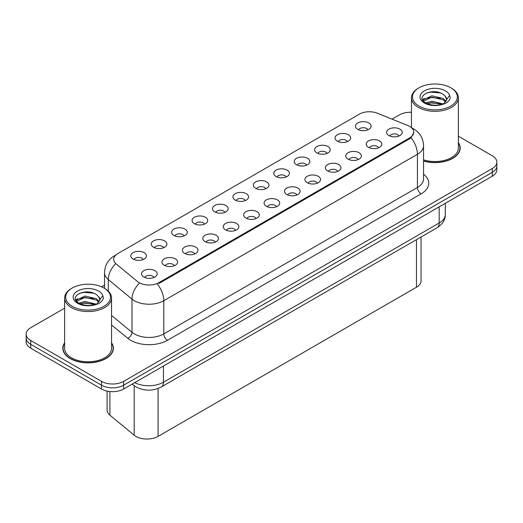 <?xml version="1.0" encoding="UTF-8"?>
<svg xmlns="http://www.w3.org/2000/svg" width="523" height="523" viewBox="0 0 523 523"><rect width="100%" height="100%" fill="white"/><g stroke="black" fill="none" stroke-linecap="round" stroke-linejoin="round"><path stroke-width="0.78" d="M337.328 141.138A7.819 4.517 180 0 1 335.779 139.863A7.819 4.517 180 0 1 338.368 134.248A7.819 4.517 180 0 1 348.39 134.751A7.819 4.517 180 0 1 349.939 139.863A7.819 4.517 180 0 1 337.328 141.138M347.435 141.609A4.694 2.707 0 0 0 346.174 140.288A4.694 2.707 0 0 0 341.552 139.602A4.694 2.707 0 0 0 338.283 141.609M316.905 152.932A7.819 4.517 180 0 1 315.356 151.65A7.819 4.517 180 0 1 317.945 146.041A7.819 4.517 180 0 1 327.967 146.545A7.819 4.517 180 0 1 329.516 151.65A7.819 4.517 180 0 1 316.905 152.932M327.012 153.396A4.694 2.707 0 0 0 325.757 152.075A4.694 2.707 0 0 0 321.129 151.389A4.694 2.707 0 0 0 317.86 153.396M296.482 164.719A7.819 4.517 180 0 1 294.933 163.444A7.819 4.517 180 0 1 297.522 157.828A7.819 4.517 180 0 1 307.544 158.332A7.819 4.517 180 0 1 309.093 163.444A7.819 4.517 180 0 1 296.482 164.719M306.589 165.19A4.694 2.707 0 0 0 305.334 163.869A4.694 2.707 0 0 0 300.712 163.183A4.694 2.707 0 0 0 297.437 165.19M276.059 176.513A7.819 4.517 180 0 1 274.51 175.231A7.819 4.517 180 0 1 277.098 169.622A7.819 4.517 180 0 1 287.12 170.125A7.819 4.517 180 0 1 288.67 175.231A7.819 4.517 180 0 1 276.059 176.513M286.166 176.977A4.694 2.707 0 0 0 284.911 175.663A4.694 2.707 0 0 0 280.289 174.976A4.694 2.707 0 0 0 277.013 176.977M255.636 188.3A7.819 4.517 180 0 1 254.086 187.025A7.819 4.517 180 0 1 256.675 181.416A7.819 4.517 180 0 1 266.697 181.919A7.819 4.517 180 0 1 268.247 187.025A7.819 4.517 180 0 1 255.636 188.3M265.743 188.77A4.694 2.707 0 0 0 264.488 187.45A4.694 2.707 0 0 0 259.866 186.763A4.694 2.707 0 0 0 256.59 188.77M235.213 200.093A7.819 4.517 180 0 1 233.663 198.818A7.819 4.517 180 0 1 236.252 193.203A7.819 4.517 180 0 1 246.274 193.706A7.819 4.517 180 0 1 247.83 198.818A7.819 4.517 180 0 1 235.213 200.093M245.32 200.564A4.694 2.707 0 0 0 244.064 199.243A4.694 2.707 0 0 0 239.442 198.557A4.694 2.707 0 0 0 236.167 200.564M214.796 211.887A7.819 4.517 180 0 1 213.24 210.606A7.819 4.517 180 0 1 215.829 204.996A7.819 4.517 180 0 1 225.851 205.5A7.819 4.517 180 0 1 227.407 210.606A7.819 4.517 180 0 1 214.796 211.887M224.903 212.351A4.694 2.707 0 0 0 223.641 211.031A4.694 2.707 0 0 0 219.019 210.344A4.694 2.707 0 0 0 215.744 212.351M194.373 223.674A7.819 4.517 180 0 1 192.817 222.399A7.819 4.517 180 0 1 195.406 216.784A7.819 4.517 180 0 1 205.428 217.287A7.819 4.517 180 0 1 206.984 222.399A7.819 4.517 180 0 1 194.373 223.674M204.48 224.145A4.694 2.707 0 0 0 203.218 222.824A4.694 2.707 0 0 0 198.596 222.138A4.694 2.707 0 0 0 195.321 224.145M173.95 235.468A7.819 4.517 180 0 1 172.394 234.186A7.819 4.517 180 0 1 174.989 228.577A7.819 4.517 180 0 1 185.005 229.081A7.819 4.517 180 0 1 186.561 234.186A7.819 4.517 180 0 1 173.95 235.468M184.057 235.932A4.694 2.707 0 0 0 182.795 234.611A4.694 2.707 0 0 0 178.173 233.925A4.694 2.707 0 0 0 174.898 235.932M153.527 247.255A7.819 4.517 180 0 1 151.971 245.98A7.819 4.517 180 0 1 154.566 240.371A7.819 4.517 180 0 1 164.582 240.874A7.819 4.517 180 0 1 166.137 245.98A7.819 4.517 180 0 1 153.527 247.255M163.634 247.725A4.694 2.707 0 0 0 162.372 246.405A4.694 2.707 0 0 0 157.75 245.718A4.694 2.707 0 0 0 154.475 247.725M133.103 259.048A7.819 4.517 180 0 1 131.548 257.774A7.819 4.517 180 0 1 134.143 252.158A7.819 4.517 180 0 1 144.158 252.661A7.819 4.517 180 0 1 145.714 257.774A7.819 4.517 180 0 1 133.103 259.048M143.21 259.513A4.694 2.707 0 0 0 141.949 258.199A4.694 2.707 0 0 0 137.327 257.512A4.694 2.707 0 0 0 134.058 259.513M357.752 129.344A7.819 4.517 180 0 1 356.202 128.07A7.819 4.517 180 0 1 358.791 122.46A7.819 4.517 180 0 1 368.813 122.964A7.819 4.517 180 0 1 370.362 128.07A7.819 4.517 180 0 1 357.752 129.344M367.859 129.815A4.694 2.707 0 0 0 366.597 128.495A4.694 2.707 0 0 0 361.975 127.808A4.694 2.707 0 0 0 358.706 129.815M368.48 147.329A7.819 4.517 180 0 1 366.93 146.054A7.819 4.517 180 0 1 369.519 140.445A7.819 4.517 180 0 1 379.541 140.948A7.819 4.517 180 0 1 381.09 146.054A7.819 4.517 180 0 1 368.48 147.329M378.587 147.8A4.694 2.707 0 0 0 377.325 146.479A4.694 2.707 0 0 0 372.703 145.793A4.694 2.707 0 0 0 369.434 147.8M348.057 159.123A7.819 4.517 180 0 1 346.507 157.848A7.819 4.517 180 0 1 349.096 152.232A7.819 4.517 180 0 1 359.118 152.736A7.819 4.517 180 0 1 360.667 157.848A7.819 4.517 180 0 1 348.057 159.123M358.163 159.593A4.694 2.707 0 0 0 356.902 158.273A4.694 2.707 0 0 0 352.28 157.586A4.694 2.707 0 0 0 349.011 159.593M327.633 170.916A7.819 4.517 180 0 1 326.084 169.635A7.819 4.517 180 0 1 328.673 164.026A7.819 4.517 180 0 1 338.695 164.529A7.819 4.517 180 0 1 340.244 169.635A7.819 4.517 180 0 1 327.633 170.916M337.74 171.381A4.694 2.707 0 0 0 336.479 170.06A4.694 2.707 0 0 0 331.857 169.374A4.694 2.707 0 0 0 328.588 171.381M307.21 182.704A7.819 4.517 180 0 1 305.661 181.429A7.819 4.517 180 0 1 308.25 175.813A7.819 4.517 180 0 1 318.272 176.316A7.819 4.517 180 0 1 319.821 181.429A7.819 4.517 180 0 1 307.21 182.704M317.317 183.174A4.694 2.707 0 0 0 316.062 181.854A4.694 2.707 0 0 0 311.433 181.167A4.694 2.707 0 0 0 308.165 183.174M286.787 194.497A7.819 4.517 180 0 1 285.238 193.216A7.819 4.517 180 0 1 287.827 187.607A7.819 4.517 180 0 1 297.849 188.11A7.819 4.517 180 0 1 299.398 193.216A7.819 4.517 180 0 1 286.787 194.497M296.894 194.961A4.694 2.707 0 0 0 295.639 193.641A4.694 2.707 0 0 0 291.017 192.954A4.694 2.707 0 0 0 287.742 194.961M266.364 206.284A7.819 4.517 180 0 1 264.815 205.009A7.819 4.517 180 0 1 267.403 199.4A7.819 4.517 180 0 1 277.425 199.904A7.819 4.517 180 0 1 278.975 205.009A7.819 4.517 180 0 1 266.364 206.284M276.471 206.755A4.694 2.707 0 0 0 275.216 205.434A4.694 2.707 0 0 0 270.594 204.748A4.694 2.707 0 0 0 267.318 206.755M245.941 218.078A7.819 4.517 180 0 1 244.391 216.803A7.819 4.517 180 0 1 246.98 211.187A7.819 4.517 180 0 1 257.002 211.691A7.819 4.517 180 0 1 258.552 216.803A7.819 4.517 180 0 1 245.941 218.078M256.048 218.542A4.694 2.707 0 0 0 254.793 217.228A4.694 2.707 0 0 0 250.171 216.542A4.694 2.707 0 0 0 246.895 218.542M225.518 229.865A7.819 4.517 180 0 1 223.968 228.59A7.819 4.517 180 0 1 226.557 222.981A7.819 4.517 180 0 1 236.579 223.484A7.819 4.517 180 0 1 238.128 228.59A7.819 4.517 180 0 1 225.518 229.865M235.625 230.336A4.694 2.707 0 0 0 234.369 229.015A4.694 2.707 0 0 0 229.747 228.329A4.694 2.707 0 0 0 226.472 230.336M205.101 241.659A7.819 4.517 180 0 1 203.545 240.384A7.819 4.517 180 0 1 206.134 234.768A7.819 4.517 180 0 1 216.156 235.272A7.819 4.517 180 0 1 217.712 240.384A7.819 4.517 180 0 1 205.101 241.659M215.201 242.129A4.694 2.707 0 0 0 213.946 240.809A4.694 2.707 0 0 0 209.324 240.122A4.694 2.707 0 0 0 206.049 242.129M184.678 253.452A7.819 4.517 180 0 1 183.122 252.171A7.819 4.517 180 0 1 185.711 246.562A7.819 4.517 180 0 1 195.733 247.065A7.819 4.517 180 0 1 197.289 252.171A7.819 4.517 180 0 1 184.678 253.452M194.785 253.917A4.694 2.707 0 0 0 193.523 252.596A4.694 2.707 0 0 0 188.901 251.909A4.694 2.707 0 0 0 185.626 253.917M164.255 265.239A7.819 4.517 180 0 1 162.699 263.965A7.819 4.517 180 0 1 165.294 258.355A7.819 4.517 180 0 1 175.31 258.859A7.819 4.517 180 0 1 176.866 263.965A7.819 4.517 180 0 1 164.255 265.239M174.362 265.71A4.694 2.707 0 0 0 173.1 264.39A4.694 2.707 0 0 0 168.478 263.703A4.694 2.707 0 0 0 165.203 265.71M143.832 277.033A7.819 4.517 180 0 1 142.276 275.752A7.819 4.517 180 0 1 144.871 270.143A7.819 4.517 180 0 1 154.886 270.646A7.819 4.517 180 0 1 156.442 275.752A7.819 4.517 180 0 1 143.832 277.033M153.939 277.497A4.694 2.707 0 0 0 152.677 276.183A4.694 2.707 0 0 0 148.055 275.497A4.694 2.707 0 0 0 144.779 277.497M388.903 135.542A7.819 4.517 180 0 1 387.353 134.261A7.819 4.517 180 0 1 389.942 128.651A7.819 4.517 180 0 1 399.964 129.155A7.819 4.517 180 0 1 401.514 134.261A7.819 4.517 180 0 1 388.903 135.542M399.01 136.006A4.694 2.707 0 0 0 397.748 134.692A4.694 2.707 0 0 0 393.126 134.006A4.694 2.707 0 0 0 389.857 136.006M407.777 125.5A14.075 8.126 180 0 1 409.659 126.409A14.075 8.126 180 0 1 413.778 132.156A14.075 8.126 180 0 1 409.659 137.902L158.979 282.629A14.075 8.126 180 0 1 137.497 281.544L116.243 264.017A14.075 8.126 180 0 1 113.694 259.356A14.075 8.126 180 0 1 117.819 253.609L359.393 114.138A14.075 8.126 180 0 1 377.423 113.23L407.777 125.5M421.054 237.011L421.054 280.825A15.638 9.028 180 0 1 416.471 287.212L158.064 436.398A15.638 9.028 180 0 1 134.195 435.195L109.902 415.164A15.638 9.028 180 0 1 107.078 409.986L107.078 391.093M64.63 342.8A25.287 14.598 0 0 0 62.806 348.246A25.287 14.598 0 0 0 70.213 358.569A25.287 14.598 0 0 0 97.768 361.733A25.287 14.598 0 0 0 113.373 348.246A25.287 14.598 0 0 0 111.549 342.8M63.067 349.56A25.287 14.598 0 0 0 62.982 349.946M413.817 132.581L411.058 137.739L409.692 138.726L159.018 283.453M64.63 308.158L30.733 327.731A15.638 9.028 0 0 0 26.15 334.112L26.15 341.774A15.638 9.028 0 0 0 30.733 348.161L101.508 389.027L101.508 385.196A15.638 9.028 0 0 0 123.631 385.196L492.267 172.361A15.638 9.028 0 0 0 496.85 165.974A15.638 9.028 0 0 1 492.267 172.361L123.631 385.196A15.638 9.028 0 0 1 101.508 385.196L30.733 344.33L101.508 385.196L101.508 381.365A15.638 9.028 0 0 0 123.631 381.365L492.267 168.53A15.638 9.028 0 0 0 496.85 162.143A15.638 9.028 0 0 0 492.267 155.762L458.37 136.189M26.15 337.943A15.638 9.028 0 0 0 30.733 344.33A15.638 9.028 0 0 1 26.15 337.943M423.545 161.051A25.287 14.598 0 0 0 460.194 148.016A25.287 14.598 0 0 0 458.37 142.57M411.451 112.268A15.638 9.028 0 0 0 399.369 114.897L392.034 119.133M104.528 285.127L101.58 286.826M26.15 334.112A15.638 9.028 0 0 0 30.733 340.499L101.508 381.365M113.203 349.946A25.287 14.598 0 0 0 113.118 349.56M460.018 149.715A25.287 14.598 0 0 0 459.933 149.33M101.508 389.027A15.638 9.028 0 0 0 123.631 389.027L492.267 176.192A15.638 9.028 0 0 0 496.85 169.805L496.85 162.143M423.545 160.888A25.026 14.448 0 0 0 459.933 148.016A25.026 14.448 0 0 0 458.37 142.988M423.545 159.861A23.463 13.546 0 0 0 458.37 148.016L458.37 97.781A23.463 13.546 0 0 0 451.499 88.204L450.761 87.779A22.417 12.944 0 0 0 419.054 87.779A22.417 12.944 0 0 0 419.06 106.084A22.417 12.944 0 0 0 450.761 106.084A22.417 12.944 0 0 0 450.761 87.779L451.499 88.204M419.054 87.779L418.322 88.204A23.463 13.546 0 0 0 411.451 97.781A23.463 13.546 0 0 0 418.322 107.359A23.463 13.546 0 0 0 443.883 110.301A23.463 13.546 0 0 0 458.37 97.781M446.524 100.298L446.694 99.488A11.787 6.806 0 0 0 445.361 96.343L443.256 94.421C432.39 86.733 414.288 96.768 425.461 102.724C430.024 105.195 435.417 105.829 441.634 104.62L444.942 103.652C448.126 102.018 449.891 99.978 450.244 97.533L449.59 95.421L443.641 103.77M425.814 102.926L431.861 101.22L443.367 103.966M440.32 103.744L430.932 102.939L427.199 103.613L431.861 102.567L442.059 104.528M423.172 100.743L423.525 99.723L431.861 95.814L443.243 98.474L445.982 101.325M423.493 101.135L431.861 97.167L443.243 99.828L445.524 101.965M445.361 96.343L446.688 99.651M422.492 99.605L424.493 98.487M426.31 93.061L430.932 92.126L440.444 92.963M422.747 100.109L423.584 99.612M427.186 98.213L430.932 97.533L440.32 98.337M64.63 343.219A25.026 14.448 0 0 0 63.067 348.246A25.026 14.448 0 0 0 70.396 358.464A25.026 14.448 0 0 0 97.67 361.596A25.026 14.448 0 0 0 113.118 348.246A25.026 14.448 0 0 0 111.549 343.219M72.239 288.016L71.501 288.441A23.463 13.546 0 0 0 64.63 298.018L64.63 348.246A23.463 13.546 0 0 0 71.501 357.824A23.463 13.546 0 0 0 97.069 360.759A23.463 13.546 0 0 0 111.549 348.246L111.549 298.018A23.463 13.546 0 0 0 104.678 288.441L103.94 288.016A22.417 12.944 0 0 0 103.94 288.016A22.417 12.944 0 0 0 72.239 288.016A22.417 12.944 0 0 0 72.239 306.315A22.417 12.944 0 0 0 103.94 306.315A22.417 12.944 0 0 0 103.946 288.016L104.678 288.441M64.63 298.018A23.463 13.546 0 0 0 71.501 307.596A23.463 13.546 0 0 0 97.069 310.531A23.463 13.546 0 0 0 111.549 298.018M99.703 300.529L99.88 299.718A11.787 6.806 0 0 0 98.546 296.58L96.435 294.652C85.569 286.97 67.474 296.999 78.646 302.954C83.209 305.432 88.596 306.06 94.82 304.85L98.128 303.889C101.312 302.255 103.077 300.215 103.423 297.77L102.776 295.658L96.827 304M78.993 303.163L85.04 301.451L96.546 304.196M93.506 303.974L84.111 303.17L80.385 303.843L85.04 302.804L95.238 304.759M76.351 300.973L76.704 299.954L85.04 296.044L96.428 298.705L99.161 301.555M76.678 301.366L85.04 297.397L96.428 300.058L98.71 302.202M98.546 296.58L99.867 299.882M75.678 299.836L77.672 298.725M79.496 293.292L84.111 292.357L93.624 293.194M75.927 300.346L76.77 299.849M80.365 298.443L84.111 297.764L93.506 298.568M158.979 282.629L158.979 283.473M409.659 137.902L409.659 138.745M416.471 239.658L416.471 287.212M109.902 391.537L109.902 415.164M134.195 385.726L134.195 435.195M158.064 388.504L158.064 436.398M423.545 174.185A26.065 15.049 180 0 1 421.12 193.856L167.497 340.283A5.21 3.007 60 0 1 163.81 333.903L417.432 187.469A20.855 12.042 0 0 0 423.545 178.958L423.545 145.754A20.855 12.042 180 0 1 417.432 154.272A18.246 10.532 -120 0 0 411.058 137.739M167.497 340.283A26.065 15.049 180 0 1 130.632 340.283A26.065 15.049 180 0 1 127.71 338.276L111.549 324.953M139.092 283.531A18.246 12.206 129.5 0 0 131.986 299.091L131.986 332.295A20.855 12.042 0 0 0 134.319 333.903A20.855 12.042 0 0 0 163.81 333.903L163.81 300.699A20.855 12.042 180 0 1 134.319 300.699A20.855 12.042 180 0 1 131.986 299.091L108.3 279.563A20.855 12.042 180 0 1 104.528 272.66L104.528 288.35M157.436 284.166A18.246 10.532 60 0 1 163.81 300.699L417.432 154.272L417.432 187.469A5.21 3.007 60 0 0 421.12 193.856M115.616 255.257A18.246 10.532 -120 0 0 114.413 255.793C108.176 259.539 104.881 265.161 104.528 272.66M115.335 264.082A18.246 12.206 129.5 0 0 108.3 279.563L108.3 291.134M123.631 381.365L123.631 389.027M492.267 168.53L492.267 176.192M30.733 340.499L30.733 348.161M111.549 315.447L131.986 332.295A5.21 3.484 -50.5 0 1 127.71 338.276M134.705 382.627A20.855 12.042 0 0 0 163.444 382.215L439.183 223.014A20.855 12.042 0 0 0 445.295 214.502C445.446 219.68 442.687 224.106 437.025 227.786L161.28 386.987A10.427 6.021 60 0 0 163.444 382.215L163.444 366.041M439.183 206.84L439.183 223.014A10.427 6.021 60 0 1 437.025 227.786M132.443 383.934A10.427 6.976 129.5 0 0 133.522 385.196L132.175 384.091M449.59 95.421A14.912 8.61 0 0 0 445.452 90.845A14.912 8.61 0 0 0 424.362 90.845A14.912 8.61 0 0 0 424.362 103.018A14.912 8.61 0 0 0 441.634 104.62M102.776 295.658A14.912 8.61 0 0 0 98.638 291.076A14.912 8.61 0 0 0 77.548 291.076A14.912 8.61 0 0 0 77.548 303.255A14.912 8.61 0 0 0 94.82 304.85M413.778 132.156L413.778 133.169M423.545 145.754C423.192 138.255 419.897 132.633 413.654 128.893L411.679 127.887M116.093 254.819L114.413 255.793M161.28 386.987C152.893 391.204 144.498 391.204 136.111 386.987L133.522 385.196M445.295 214.502L445.295 203.316M459.933 150.101L459.933 148.016M411.451 127.677L411.451 97.781M113.118 350.338L113.118 348.246M63.067 350.338L63.067 348.246"/></g></svg>
